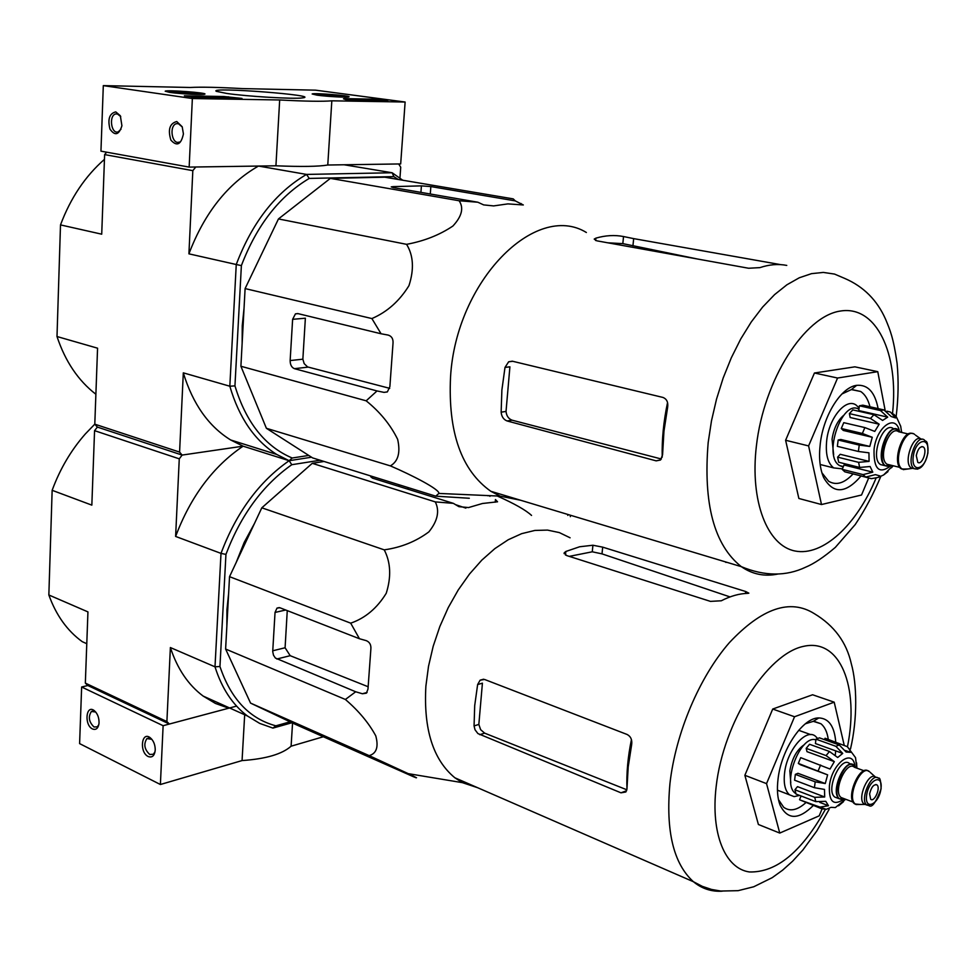 <?xml version="1.0" encoding="UTF-8"?>
<svg xmlns="http://www.w3.org/2000/svg" width="977" height="977" viewBox="0 0 977 977"><rect width="100%" height="100%" fill="white"/><g stroke="black" fill="none" stroke-linecap="round" stroke-linejoin="round"><path stroke-width="1.47" d="M315.534 90.165L405.125 102.023L331.826 100.814C322.642 101.62 305.251 101.327 279.678 99.972L192.359 98.53L103.306 85.622L190.173 87.478C200.859 86.88 218.201 87.258 242.211 88.589L315.534 90.165M169.571 92.363L165.186 91.191C166.64 89.725 208.26 92.839 204.828 94.146C203.985 95.123 179.744 93.902 169.571 92.363M317.061 95.16L312.151 93.975C313.519 92.717 352.111 95.758 348.911 96.882C348.117 97.688 326.99 96.552 317.061 95.16M226.664 93.438L216.308 91.325C207.796 86.599 323.875 95.526 302.259 97.932C293.564 99.19 247.279 96.454 226.664 93.438M374.777 99.165L387.759 100.887L346.005 99.642L343.501 98.799L344.612 98.628L374.777 99.165L374.692 100.399L379.772 100.753M223.855 96.515L241.978 98.433L197.33 97.688L184.384 95.819L223.855 96.515L223.782 97.847L228.276 98.115L228.349 96.784M331.826 100.814L327.771 165.015L400.68 163.928L405.125 102.023M327.771 165.015C318.612 166.578 301.331 166.835 275.929 165.797L279.678 99.972M275.929 165.797L189.159 167.091L192.359 98.53M176.752 121.527C169.68 123.444 167.726 129.636 170.877 140.09C176.886 146.758 181.075 144.694 183.42 133.922L182.198 126.766L176.752 121.527M115.762 111.879C109.424 113.466 107.507 119.218 109.986 129.135C114.981 136.157 118.95 135.046 121.917 125.764L120.342 115.762L115.762 111.879M189.159 167.091L100.949 151.154L103.306 85.622M254.032 96.283L266.269 97.15M120.745 116.581L117.203 113.796L115.494 113.967C108.496 116.043 111.439 134.777 118.29 131.797L121.001 129.233M182.296 127.01L178.18 123.505L176.226 123.7C168.789 126.07 172.074 145.329 179.365 142.019M361.282 99.263L369.379 100.24L361.282 99.263L361.209 100.436M361.856 99.336L361.771 100.448M361.343 100.448L361.405 99.373M362.552 99.446L362.491 100.46M347.836 99.947L361.221 100.179M369.379 100.313L374.692 100.399M229.448 98.225L228.276 98.115M191.675 97.309L223.782 97.847M321.396 94.867L339.678 95.966L321.396 94.867M341.107 96.833C330.629 96.699 310.735 94.525 315.974 94.097C320.004 93.499 344.686 95.453 345.711 96.442L341.107 96.833M333.145 96.125L333.218 95.099M324.059 95.331L324.108 94.549M175.042 92.058L195.034 93.242L175.042 92.058M195.559 94.146C183.81 94 163.672 91.765 169.4 91.276C173.918 90.592 199.98 92.546 201.347 93.658L195.559 94.146M188.537 93.474L188.585 92.326M178.583 92.681L178.632 91.74M87.845 685.512L169.375 724.03L166.896 721.576L85.341 683.106L87.845 685.512L81.641 687.002L79.601 743.607L160.387 784.507L242.064 760.57C265.817 758.934 282.158 754.146 291.097 746.196L323.326 736.756M92.546 728.989C96.076 730.259 98.237 728.353 99.031 723.285C99.202 717.753 97.578 713.503 94.158 710.535C85.878 704.222 84.083 725.203 92.546 728.989M148.248 756.552C152.253 757.932 154.586 755.734 155.245 749.982C155.196 744.645 153.499 740.542 150.165 737.684C141.36 730.857 139.21 752.485 148.248 756.552M81.641 687.002L163.122 725.703L160.387 784.507M244.677 714.761L242.064 760.57M163.122 725.703L236.568 706.102M292.563 723.017L291.097 746.196M151.838 739.296L146.904 738.588C143.424 744.132 144.376 749.42 149.75 754.476L153.377 754.256L155.05 751.728M95.734 712.025L91.411 711.451C88.003 716.813 88.87 721.991 94.024 726.986L97.285 726.827L98.799 724.763M266.391 428.292L312.603 457.908L435.742 496.169L438.881 493.434C439.833 489.453 411.891 475.115 390.373 465.882C398.176 461.4 400.607 452.559 397.651 439.345C390.519 424.812 380.029 411.976 366.167 400.814L240.904 366.253L266.391 428.292L390.373 465.882M366.167 400.814L377.012 390.947L384.022 392.375L387.38 391.875L389.872 386.599L392.998 343.525C393.401 339.031 391.777 336.21 388.138 335.074L381.067 333.768L371.895 318.563C387.087 312.042 399.434 301.063 408.96 285.663C414.248 269.322 413.466 255.534 406.579 244.335C424.165 241.075 439.601 234.981 452.901 226.029C461.901 216.32 463.977 207.893 459.105 200.749L477.838 202.227L483.664 204.901L493.654 205.915L507.906 203.888L523.318 204.962L515.258 200.883L513.218 198.881L384.828 177.203L330.36 178.376L278.457 218.933L245.105 288.581L240.904 366.253M308.744 455.441L292.196 458.005C265.146 446.538 246.07 422.491 234.944 385.878L241.38 265.61C256.817 225.235 279.434 196.169 309.245 178.425L393.841 176.617L392.143 172.758L344.112 164.771L398.677 163.965L400.729 167.201L399.947 178.022M85.341 683.106L87.942 611.895L48.85 594.981L52.147 490.307L91.838 505.133L94.561 430.662L97.358 427.083L94.793 424.177L179.585 452.095L183.31 372.848L229.827 386.22L236.251 264.511L188.915 253.837L192.823 170.657L195.779 166.994L258.465 166.053L306.509 174.419L309.245 178.425M292.196 458.005L289.143 460.704L311.516 457.212L289.143 460.704L243.102 446.171L182.125 455.074L97.358 427.083L182.125 455.074L179.585 452.095M94.793 424.177L97.566 348.191L56.996 336.528L60.501 224.905L101.718 234.187L104.624 154.598L106.627 152.18M104.624 154.598L192.823 170.657M402.744 180.232L392.143 172.758L306.509 174.419C275.563 192.579 252.139 222.609 236.251 264.511L241.38 265.61M393.841 176.617L398.25 179.475M242.149 343.098L242.247 325.805L244.03 308.292M253.788 270.458L267.845 241.087M188.915 253.837C204.486 212.962 227.665 183.7 258.465 166.053M291.976 722.736L272.937 728.097L259.687 723.395L247.462 716.007C232.648 704.844 221.828 688.455 215.001 666.827L220.997 553.385C236.336 512.546 259.064 481.661 289.143 460.704L276.747 454.464C254.777 440.688 239.133 417.948 229.827 386.22L234.944 385.878M94.561 430.662L179.267 458.836L182.125 455.074L243.102 446.171L230.657 439.968C208.602 426.326 192.823 403.953 183.31 372.848M56.996 336.528C65.276 361.405 78.245 380.639 95.88 394.256M104.454 159.349C85.182 176.239 70.539 198.087 60.501 224.905M459.105 200.749L330.36 178.376M406.579 244.335L278.457 218.933M371.895 318.563L245.105 288.581M381.067 333.768L297.777 313.568L295.445 313.861L292.624 319.332L290.145 360.562C290.181 364.787 291.61 367.486 294.431 368.671L377.012 390.947M469.314 498.258L435.742 496.169M515.258 200.883L430.845 186.57L421.405 185.874L393.181 186.619L391.252 186.876L393.218 187.584L477.838 202.227M868.687 477.973L861.519 495.021L821.498 504.535L798.868 498.478L785.606 440.261L814.439 373.006L854.899 366.839L877.773 371.675L885.125 410.291M607.792 242.809L622.825 243.627L697.944 259.1M504.999 367.425L509.909 366.815L506.025 411.439L501.14 412.16C501.592 416.642 503.558 419.573 507.063 420.953L656.153 460.851L660.599 459.886L662.565 454.855L663.957 431.26L667.657 407.128C668.292 402.133 666.705 398.897 662.882 397.419L512.278 361.185L508.638 361.808L504.999 367.425L501.885 390.018L501.14 412.16M661.368 459.007L512.082 420.183C508.528 418.815 506.513 415.909 506.025 411.439M726.937 562.337L725.74 562.349M570.324 516.625L570.544 515.27M632.937 245.886L633.658 238.62L623.534 236.544C614.667 234.822 605.447 235.359 595.86 238.156L594.211 239.096L596.8 240.818L748.614 268.248L759.923 267.625C769.302 264.486 778.242 263.741 786.766 265.414M633.658 238.62L780.647 264.633M586.371 232.489C535.579 201.25 456.064 280.973 450.544 376.951C447.942 432.298 461.376 470.413 490.82 491.284L500.09 496.121L520.717 500.273M292.624 319.332L305.374 318.197L302.858 359.194L290.145 360.562M389.725 388.345L307.608 366.937L304.177 363.627L302.858 359.194M821.498 504.535L808.602 445.915L837.57 378.026L877.773 371.675M837.57 378.026L814.439 373.006M808.602 445.915L785.606 440.261M821.913 472.795L828.594 481.221C836.117 485.74 844.238 483.334 852.982 474.004M869.982 406.786C868.126 399.471 865.024 394.378 860.664 391.484L851.37 389.591L841.869 394.012M878.115 408.606C874.965 392.168 867.82 384.413 856.682 385.341C841.246 387.087 823.513 415.152 820.289 443.595C818.677 457.309 819.813 468.655 823.684 477.619C833.271 494.289 845.716 493.764 861.018 476.031M883.941 465.418L880.558 464.588C869.64 458.262 883.074 420.562 893.357 428.61L894.7 428.915M916.279 455.575L917.794 462.329C922.105 465.748 927.82 449.603 923.253 446.929C920.102 446.123 917.769 449.005 916.279 455.575M913.922 468.618L911.272 467.971C902.772 462.988 913.446 432.909 921.458 439.271L921.714 439.332M908.012 468.96L902.235 469.082C891.879 463.025 904.812 426.619 914.57 434.35M906.033 469.241L901.282 468.85C891.525 463.293 902.492 428.964 912.542 433.58M891.745 465.406L885.284 465.748C874.391 459.422 887.837 421.661 898.107 429.697L900.257 432.127M872.266 437.293L843.285 430.442L841.282 428.5L862.373 433.47L872.266 437.293L869.786 446.44L859.235 445.085L838.168 440.016L837.362 446.355L858.392 451.472L868.944 452.827L869.078 461.388L858.6 462.341L837.607 457.151L838.681 462.231L859.638 467.458L870.104 466.517L872.791 472.16L863.082 474.614L842.186 469.351L844.812 471.818L865.683 477.081L875.38 474.639L879.862 475.897L878.152 477.435L883.599 474.981L892.929 465.699M887.971 471.61L883.599 474.981M893.21 465.76L891.378 467.836M901.551 431.37L901.734 432.469M901.649 432.457L900.684 426.204L896.459 417.032L893.662 414.126M886.847 411.183L890.438 412.038L895.591 417.948L891.158 416.495L883.904 409.913L880.448 410.548L887.714 417.142L858.759 410.56L859.381 405.797L862.85 405.174L883.904 409.913M849.379 413.613L870.483 418.461L879.166 424.213L850.161 417.509L849.379 413.613L852.823 409.888L873.927 414.7L882.597 420.428L887.714 417.142M841.282 428.5L843.762 422.662L864.865 427.584L874.757 431.407L879.166 424.213M878.152 477.435L871.411 478.657L850.601 473.259M859.381 405.797L880.448 410.548M843.627 415.396C837.594 420.55 833.735 428.5 832.05 439.235L833.65 454.732M843.2 466.945L839.573 465.589C822.463 455.941 842.235 398.531 858.917 409.29M869.786 446.44L840.843 439.479L838.168 440.016M869.078 461.388L840.22 454.293L837.607 457.151M872.791 472.16L844.03 464.979L842.186 469.351M859.101 407.897L856.145 405.101C846.106 397.554 829.18 417.521 826.725 440.285C825.345 453.963 827.666 463.171 833.699 467.91L842.394 468.85M250.564 703.11L295.677 724.482L413.552 776.776C418.999 779.011 417.228 777.961 408.203 773.625L369.172 755.636C376.536 753.487 378.734 746.88 375.766 735.84C368.805 722.992 358.681 710.865 345.382 699.471L225.614 649.046L250.564 703.11L369.172 755.636M324.034 461.462L312.261 463.33L261.812 507.82L229.534 576.674L225.614 649.046M320.09 460.24L291.781 464.71L289.143 460.704L243.102 446.171C213.157 466.469 190.662 496.56 175.616 536.434L179.267 458.836M247.462 716.007L203.155 696.076L215.441 703.44L228.728 708.191L169.375 724.03M166.896 721.576L170.377 647.543L215.001 666.827L219.947 666.497L225.943 554.399C240.855 515.026 262.801 485.129 291.781 464.71M225.943 554.399L220.997 553.385L175.616 536.434M290.071 721.832L275.856 725.826C249.477 718.718 230.841 698.934 219.947 666.497M226.859 625.964L226.92 609.953L228.618 593.515M236.116 562.618L244.226 542.369L254.508 523.416M279.605 492.139L288.288 484.482M203.155 696.076C188.28 684.975 177.35 668.793 170.377 647.543M48.85 594.981C56.129 615.229 67.254 630.788 82.251 641.669L86.782 643.709M94.793 424.152L85.317 433.971C71.052 450.214 60 468.984 52.147 490.307M275.856 725.826L272.937 728.097M345.382 699.471L355.689 691.777L362.406 693.755L366.387 693.182L367.975 689.115L370.857 649.192C371.248 644.905 369.697 642.048 366.216 640.631L359.451 638.738L350.694 623.167C365.227 618.16 377.073 608.207 386.245 593.271C391.398 576.857 390.727 562.386 384.23 549.856C401.107 547.486 415.982 541.49 428.866 531.879C437.672 520.949 439.809 510.959 435.29 501.897L312.261 463.33M384.23 549.856L261.812 507.82M350.694 623.167L229.534 576.674M359.451 638.738L279.947 607.767L277.004 608.097L275.038 612.432L272.717 651.525L273.475 655.164L275.38 658.046L355.689 691.777M497.244 495.998C514.39 503.643 525.821 510.116 531.549 515.429M435.29 501.897L453.352 503.35L458.909 506.66L468.545 507.564L482.455 503.497L497.549 501.799L495.449 499.577L495.217 502.215M371.529 476.226L370.723 476.752L372.555 478.18L453.352 503.35M488.182 495.827L487.315 495.559M489.904 496.353L489.856 495.669M822.072 808.907L819.214 815.832L779.756 833.076L758.396 824.49L744.865 775.298L772.722 709.046L812.595 694.769L834.199 702.17L844.165 745.085M569.249 556.377L592.27 551.797L602.003 553.874L730.027 596.91M477.631 684.559L482.418 683.167L478.84 724.433L474.065 725.911L475.005 729.746L477.912 733.568L620.981 792.823L625.878 791.968L626.99 788.402L628.199 766.933L631.667 744.535C632.278 739.797 630.776 736.45 627.161 734.496L484.543 679.455L480.11 680.2L477.631 684.559L474.7 705.626L474.065 725.911M626.855 789.795L484.641 733.141L480.635 729.672L478.84 724.433M602.687 547.144L592.917 545.239L579.63 546.766L565.83 551.48L564.181 552.872L566.587 555.522L710.438 601.38L721.282 600.782C730.478 596.055 739.284 593.576 747.674 593.357L748.858 593.161L745.683 591.512L602.687 547.144L602.003 553.874M570.092 537.79L559.32 532.587L547.499 530.096L534.859 530.438L521.681 533.65L508.235 539.744L494.85 548.622L481.832 560.114L469.534 574L458.237 589.961L448.248 607.609L439.833 626.538L433.19 646.273L428.512 666.302L425.887 686.135C423.456 729.269 433.116 759.825 454.891 777.802L462.439 782.662L477.716 787.743M287.262 610.613L285.089 647.763L272.73 650.792M367.902 686.648L290.193 655.689L285.089 647.763M400.717 486.961L430.527 496.243M455.526 504.645L465.858 508.113M779.756 833.076L766.542 783.627L794.533 716.752L834.199 702.17M794.533 716.752L772.722 709.046M766.542 783.627L744.865 775.298M850.063 752.156L845.423 750.519M778.461 799.601L783.676 807.271C790.051 811.887 797.562 810.238 806.196 802.349M828.264 739.394C827.226 732.054 824.759 726.827 820.888 723.737L813.304 721.344L805.378 723.786M835.75 742.08C834.468 726.363 828.826 718.315 818.824 717.936C802.862 717.509 781.282 749.408 778.046 778.987C776.8 789.392 777.448 798.05 780.012 804.963C787.45 820.069 798.649 820.155 813.609 805.195M835.286 755.013L835.653 751.325M837.387 798.05L834.798 797.073C825.235 790.43 840.757 755.343 849.575 763.562L851.419 764.234M869.603 793.91L870.666 799.235C874.354 802.715 880.924 787.67 876.943 784.885C873.731 784.091 871.289 787.096 869.603 793.91M866.049 804.743L864.034 803.973C856.597 798.759 868.895 770.755 875.734 777.24L876.442 777.497M860.041 804.474L855.29 804.01C846.229 797.659 861.14 763.758 869.481 771.647M857.94 804.498L856.218 804.523M856.011 804.486L854.386 803.668C845.325 797.317 860.236 763.428 868.577 771.317M844.91 798.966L839.255 798.759C829.717 792.115 845.252 756.967 854.032 765.186L855.901 767.788M843.542 801.641L838.559 805.817M856.585 762.854L856.902 768.154M856.792 768.117L855.534 757.639L847.511 746.868M824.478 739.662L825.064 738.246L847.193 746.611L849.367 749.103L850.527 752.314L846.119 752.034L839.267 744.962L835.86 746.306L842.724 753.414L815.416 743.546L815.99 739.174L819.422 737.843L839.267 744.962M806.184 748.358L826.078 755.612L834.321 761.645L806.99 751.655L806.184 748.358L809.554 744.279L829.449 751.484L837.692 757.505L842.724 753.414M798.319 763.416L827.629 774.859L800.322 764.71L798.319 763.416L800.713 757.663L830.035 769.046L834.321 761.645M815.197 781.832L814.427 787.694L794.594 780.196L795.351 774.37L815.197 781.832L825.26 783.542L827.629 774.859M814.427 787.694L824.49 789.416L824.698 796.988L814.733 797.33L815.795 801.641L825.76 801.311L828.472 805.72L819.276 807.222L821.877 808.834L826.224 809.322L831.048 807.332L835.359 807.564L845.642 799.247M815.99 739.174L835.86 746.306M815.795 801.641L796.035 794.057L794.936 789.758L814.733 797.33M821.877 808.834L799.907 799.919L819.276 807.222M804.327 744.669C796.853 749.664 792.029 758.396 789.831 770.865L790.796 782.821M795.901 793.666L795.339 793.251C781.417 784.018 800.651 734.277 815.893 739.894M825.26 783.542L797.977 773.308L795.351 774.37M824.698 796.988L797.501 786.632L794.936 789.758M828.472 805.72L819.813 802.398M799.565 799.626L801.079 795.986M817.554 738.441L815.575 736.353C806.172 727.743 786.961 750.128 784.58 772.966C783.432 783.578 785.081 790.857 789.514 794.826L794.142 796.621L799.565 795.412M380.456 100.765L380.541 99.593M362.357 100.46L362.43 99.446M362.626 100.46L362.699 99.446M892.563 413.149C899.011 353.613 876.418 305.068 840.415 311.04C804.535 316.084 763.855 379.858 756.406 445.866C749.799 501.421 767.36 545.752 795.095 551.016C822.842 556.536 856.45 525.186 875.893 478.522M667.547 402.548C663.578 421.331 661.795 439.552 662.211 457.212M896.129 416.593C898.388 398.213 898.706 380.432 897.081 363.249C893.43 337.724 890.12 330.153 885.638 319.381C877.224 300.257 863.644 286.627 844.897 278.494L834.529 274.073L823.33 272.424L811.521 273.645L799.296 277.773L786.912 284.783L774.602 294.602L762.634 307.059L751.276 321.946L740.749 338.958L731.321 357.777L723.175 377.989L716.52 399.153L711.488 420.818L708.178 442.52C703.086 503.778 714.138 545.154 741.323 566.66C752.461 574.378 764.686 576.821 778.01 574.012M622.825 243.627L623.534 236.544M595.628 240.537L595.86 238.156M512.082 420.183L507.063 420.953M660.415 460.045L656.153 460.851M387.246 391.948L384.022 392.375M520.961 204.718L521.059 203.509M420.928 192.371L421.405 185.874M393.12 187.56L393.181 186.619M430.283 193.996L430.845 186.57M308.158 367.12L294.431 368.671M899.353 430.82C895.543 413.308 876.479 426.937 874.049 449.359C873.572 468.936 878.995 474.529 890.316 466.151M927.735 453.059C925.463 470.169 910.857 473.589 913.275 456.235C915.632 438.844 930.251 435.84 927.735 453.059M917.684 469.131L914.179 468.679C905.691 463.696 916.377 433.593 924.364 439.955C925.83 442.715 927.991 438.075 927.906 452.986C925.024 465.15 920.444 470.389 914.179 468.679L911.272 467.971M890.169 465.015L887.116 464.27C877.297 458.567 889.424 424.507 898.681 431.761L908.354 434.008M891.146 465.26C871.936 474.309 887.006 415.323 899.658 431.993M873.927 414.7L870.483 418.461M864.865 427.584L862.373 433.47M859.235 445.085L858.392 451.472M858.6 462.341L859.638 467.458M863.082 474.614L865.744 477.094M847.45 746.819C859.552 687.124 840.281 637.969 803.692 646.322C767.275 653.528 723.346 722.272 716.165 786.546C710.597 833.686 725.105 868.553 749.383 871.96C776.459 872.705 801.812 851.81 825.431 809.274M631.435 739.601C627.857 756.98 626.367 773.418 626.965 788.928M850.478 749.029C857.659 718.828 856.951 683.656 851.333 663.859C846.571 642.365 834.26 625.646 814.378 613.69C790.21 598.449 761.901 608.085 729.453 642.561C699.483 676.817 675.596 733.068 669.941 783.603C665.618 830.926 673.446 863.631 693.426 881.73C701.828 888.679 711.427 891.83 722.211 891.183M592.27 551.797L592.917 545.239M565.488 555.07L565.83 551.48M745.451 593.466L745.683 591.512M484.641 733.141L479.731 734.692M626.587 790.723L620.981 792.823M367.071 692.461L362.406 693.755M399.031 486.436L399.153 484.8M372.457 478.156L372.579 476.544M408.007 488.683L408.093 487.584M290.193 655.689L276.845 659.023M285.699 610.014L275.038 612.432M854.924 766.09C852.738 747.649 831.83 763.428 829.424 785.74C828.752 801.409 833.308 806.037 843.09 799.626M880.936 788.952C878.848 804.657 864.401 811.142 866.636 795.205C868.785 779.255 883.245 773.112 880.936 788.952M869.615 805.707L866.77 805.011C859.345 799.797 871.643 771.757 878.482 778.242C879.972 777.216 880.851 780.745 881.107 788.83C871.228 814.94 868.822 803.192 866.77 805.011L864.034 803.973M843.444 798.417L841.112 797.525C832.514 791.553 846.522 759.837 854.448 767.263L864.095 770.78M844.372 798.759C826.188 805.219 845.459 750.678 855.363 767.592M829.449 751.484L826.078 755.612M820.607 765.003L818.201 770.804M117.899 113.979L115.494 113.967M178.999 123.713L176.226 123.7M201.482 93.804L202.056 94.464M150.177 737.696L151.325 738.881M149.163 737.965L146.904 738.588M93.45 710.938L91.411 711.451M95.355 711.732L94.158 710.535M276.747 454.464L230.657 439.968M490.82 491.284L741.323 566.66C764.612 576.32 786.082 576.491 805.707 567.161C814.012 563.717 823.88 557.122 835.335 547.376L855.18 524.612C864.926 510.079 873.45 494.032 880.79 476.471M567.771 515.392L567.857 514.464M512.766 361.295L508.651 361.795M298.07 313.641L295.445 313.861M500.09 496.121L438.881 493.434M851.797 389.53L860.664 391.484M822.048 473.234L823.684 477.619M851.37 389.591L856.682 385.341M920.798 438.917L915.486 435.119M912.091 468.41L903.249 469.619M902.235 469.082L901.282 468.85M899.805 467.385L890.303 465.052M885.284 465.748L880.558 464.588M844.775 471.793L865.659 477.057M843.371 466.542L839.573 465.589M921.836 446.599L923.253 446.929M820.167 464.502L833.699 467.91M454.891 777.802L693.426 881.73L702.316 886.359L711.561 889.449L720.782 891.048L738.111 890.67L753.719 886.774L772.209 877.664L782.589 870.189L792.591 861.226L802.911 849.953L816.809 830.963L829.107 809.383M564.108 553.629L564.181 552.884M483.554 679.21L480.11 680.2M279.288 607.584L277.004 608.097M462.439 782.662L408.203 773.637M814.073 721.331L820.888 723.737M778.498 799.748L780.012 804.963M813.304 721.344L818.824 717.936M875.392 776.996L870.202 772.355M864.694 804.401L856.096 804.523M855.29 804.01L854.386 803.668M853.08 802.056L843.603 798.478M839.255 798.759L834.798 797.073M799.907 799.919L826.224 809.335M875.856 784.494L876.943 784.885M777.436 790.173L789.514 794.826M798.697 730.308L810.812 734.655"/></g></svg>
